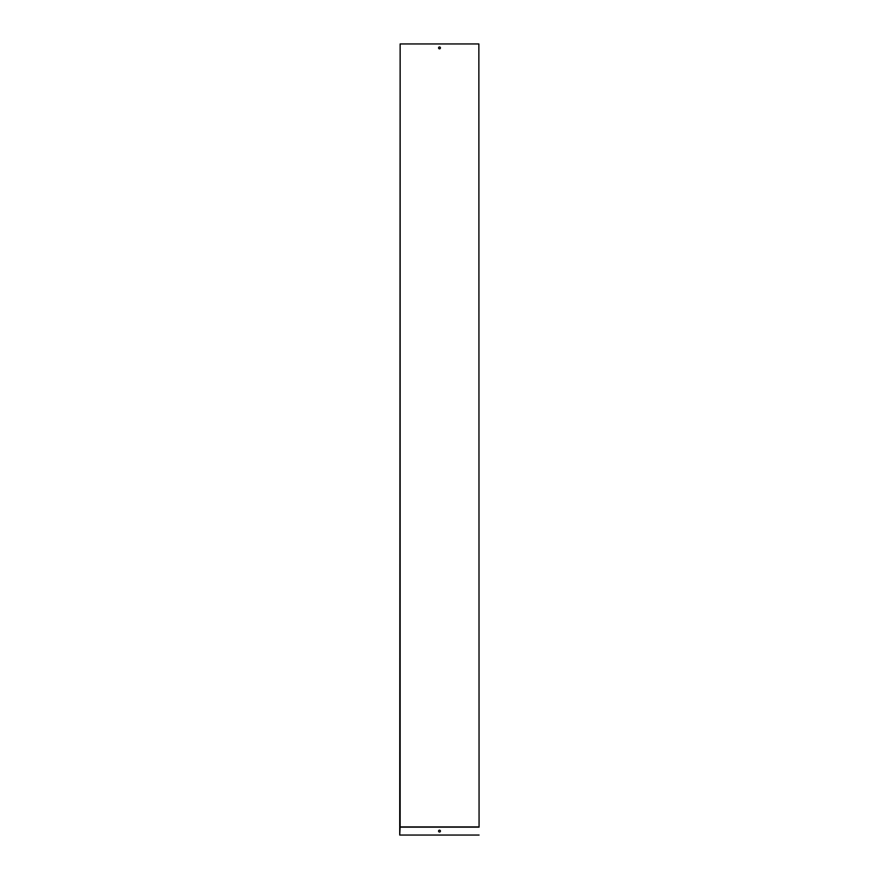 <?xml version="1.0" encoding="UTF-8"?>
<svg xmlns="http://www.w3.org/2000/svg" width="879" height="879" viewBox="0 0 879 879"><rect width="100%" height="100%" fill="white"/><g stroke="black" fill="none" stroke-linecap="round" stroke-linejoin="round"><path stroke-width="1.32" d="M479.066 826.875L478.857 43.95L479.066 826.875M439.5 48.828A0.923 0.923 0 0 0 440.302 47.444A0.923 0.923 0 0 0 438.698 47.444A0.923 0.923 0 0 0 439.5 48.828M400.143 826.93L400.143 43.95L399.725 835.05L400.143 826.93L478.857 826.93M400.143 43.95L478.857 43.95M439.5 832.017A0.923 0.923 0 0 0 440.302 830.633A0.923 0.923 0 0 0 438.698 830.633A0.923 0.923 0 0 0 439.5 832.017M399.934 827.139L479.066 827.139M399.934 835.05L479.066 835.05"/></g></svg>
